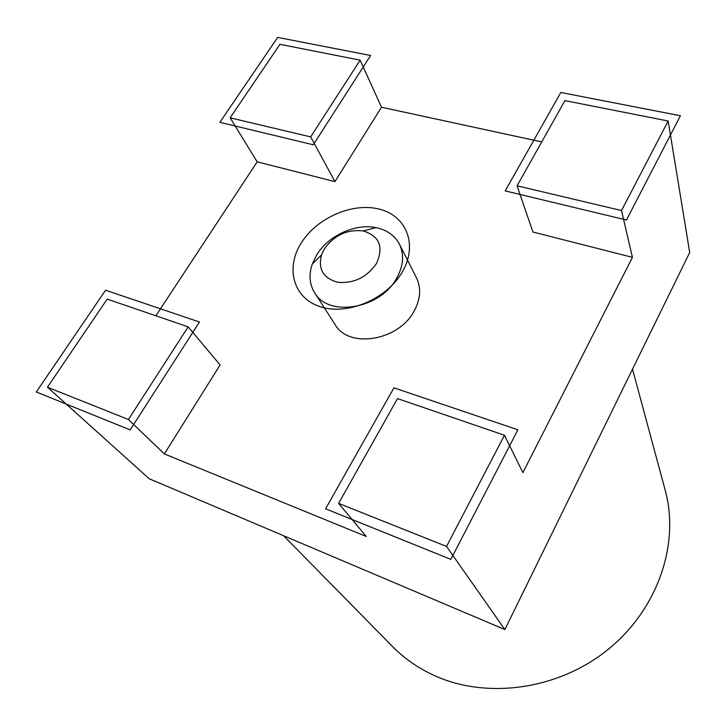 <?xml version="1.0" encoding="UTF-8"?>
<svg xmlns="http://www.w3.org/2000/svg" width="726" height="726" viewBox="0 0 726 726"><rect width="100%" height="100%" fill="white"/><g stroke="black" fill="none" stroke-linecap="round" stroke-linejoin="round"><path stroke-width="1.09" d="M632.518 369.162L665.225 490.322C679.854 543.484 658.192 608.851 608.188 649.38C558.258 689.945 486.42 699.637 433.758 675.28C417.922 667.974 404.182 658.391 392.521 646.539L283.612 535.743M312.725 548.085L149.211 478.752L47.453 387.203L128.411 419.51L164.366 453.931L366.231 536.46L338.625 503.381L397.494 398.601L504.452 435.264L446.544 546.433L504.869 629.569L312.725 548.085M360.15 60.167L310.674 136.896L230.124 117.812L279.955 44.322L360.15 60.167L381.513 107.239L334.931 181.618L257.185 161.834L155.872 315.792M230.124 117.812L257.185 161.834M128.411 419.51L188.161 326.863L107.194 299.112L47.453 387.203M668.156 121.006L564.928 100.615L517.066 185.802L621.51 210.549L668.156 121.006L689.7 252.512L504.869 629.569M541.723 141.915L381.513 107.239M504.452 435.264L522.892 472.626L632.446 257.349L532.911 232.011L517.066 185.802M621.51 210.549L632.446 257.349M446.544 546.433L338.625 503.381M188.161 326.863L220.105 364.942L164.366 453.931M399.427 244.163L416.497 277.886C421.37 288.131 420.563 299.221 414.083 311.164C398.51 340.966 348.689 348.907 335.085 324.522L314.63 292.741C328.442 317.616 380.206 309.004 396.623 278.285C403.456 265.979 404.391 254.599 399.427 244.163C394.753 235.442 386.958 229.933 376.023 227.637C355.195 223.209 328.143 235.75 316.59 255.071L312.216 264.191C308.659 274.782 309.467 284.302 314.63 292.741M310.674 136.896L334.931 181.618M376.313 263.774C383.963 247.04 379.616 236.095 363.263 230.95C347.282 229.144 334.323 235.133 324.368 248.9L321.518 254.853C317.87 269.201 323.324 278.348 337.871 282.287C353.807 283.63 366.621 277.459 376.313 263.774M402.258 272.014C418.122 245.089 406.624 215.931 379.616 209.206C352.818 202.091 316.89 217.709 301.199 243.047C285.127 268.257 293.331 298.395 320.574 306.817C347.572 315.647 386.795 299.058 402.258 272.014M277.659 37.398L219.851 122.331L313.287 144.783L370.632 55.485L277.659 37.398M560.808 92.474L505.205 190.893L626.456 220.023L680.425 115.743L560.808 92.474M36.3 391.986L130.19 429.901L199.469 322.008L105.569 290.219L36.3 391.986M325.584 508.799L450.837 559.374L517.892 429.801L393.928 387.838L325.584 508.799M363.263 230.95L376.023 227.637M321.518 254.853L312.216 264.191"/></g></svg>
